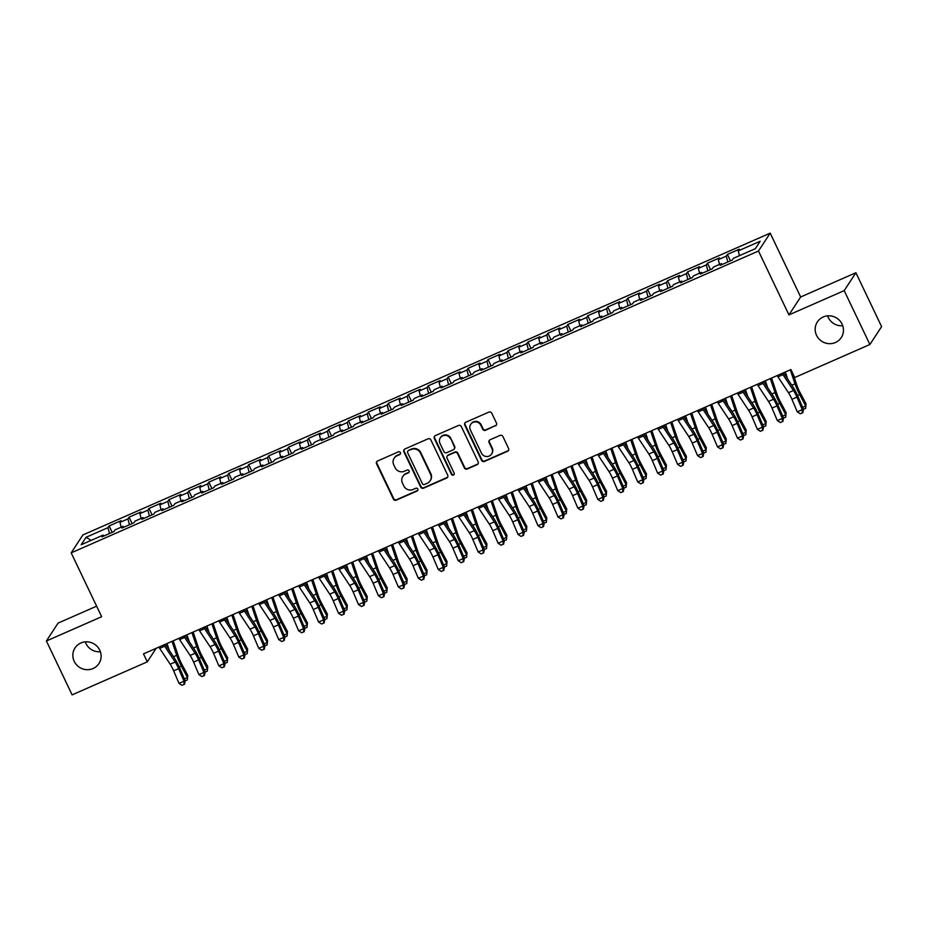 <?xml version="1.0" encoding="UTF-8"?>
<svg xmlns="http://www.w3.org/2000/svg" width="928" height="928" viewBox="0 0 928 928"><rect width="100%" height="100%" fill="white"/><g stroke="black" fill="none" stroke-linecap="round" stroke-linejoin="round"><path stroke-width="1.39" d="M400.409 452.62A1.531 1.485 -146.8 0 0 398.39 451.843L377.592 460.984A2.192 2.111 -146.8 0 0 376.559 463.803L393.379 499.067A2.192 2.111 -146.8 0 0 396.279 500.169L417.078 491.028A1.531 1.485 -146.8 0 0 417.797 489.056A1.531 1.485 -146.8 0 0 415.767 488.29L413.076 489.474A7.018 6.774 -146.8 0 1 403.819 485.947L402.416 483.012A7.018 6.774 -146.8 0 1 405.698 473.988L408.39 472.816A1.531 1.485 -146.8 0 0 409.097 470.832A1.531 1.485 -146.8 0 0 407.079 470.067L404.388 471.25A7.018 6.774 -146.8 0 1 395.131 467.735L393.727 464.789A7.018 6.774 -146.8 0 1 397.01 455.776L399.701 454.592A1.531 1.485 -146.8 0 0 400.409 452.62M816.559 335.356A14.291 13.804 -146.8 0 0 841.278 337.572A14.291 13.804 -146.8 0 0 830.154 315.856A14.291 13.804 -146.8 0 0 816.559 335.356M827.614 315.856A14.291 13.804 -146.8 0 0 842.74 325.751M74.205 661.351A14.291 13.804 -146.8 0 0 98.936 663.566A14.291 13.804 -146.8 0 0 87.812 641.863A14.291 13.804 -146.8 0 0 74.205 661.351M85.26 641.863A14.291 13.804 -146.8 0 0 100.386 651.746M495.471 425.917A2.192 2.111 -146.8 0 0 496.492 423.098L491.77 413.204A2.192 2.111 -146.8 0 0 488.882 412.102L465.786 422.252A2.192 2.111 -146.8 0 0 464.754 425.07L481.574 460.334A2.192 2.111 -146.8 0 0 484.474 461.436L507.57 451.286A2.192 2.111 -146.8 0 0 508.59 448.468L502.895 436.52A2.192 2.111 -146.8 0 0 500.006 435.418L490.112 439.756A2.192 2.111 -146.8 0 0 489.091 442.575L491.921 448.502A5.858 5.661 -146.8 0 1 486.342 456.506A5.858 5.661 -146.8 0 1 481.446 453.108L470.368 429.896A5.858 5.661 -146.8 0 1 475.948 421.892A5.858 5.661 -146.8 0 1 480.843 425.291L482.688 429.165A2.192 2.111 -146.8 0 0 485.588 430.256L495.784 425.43A2.192 2.111 -146.8 0 0 496.515 424.908M844.19 290.626L855.894 272.739L800.655 296.995L788.951 314.894L844.19 290.626L869.896 344.508L794.704 377.534L790.9 369.553L143.492 653.869L147.297 661.85L156.159 648.301M788.951 314.894L758.489 251.024L71.189 552.856L82.894 534.957L770.194 233.137L758.489 251.024M96.616 606.181L58.104 623.094L46.4 640.981L101.651 616.714L71.189 552.856M46.4 640.981L72.106 694.863L147.297 661.85M430.894 439.942A2.192 2.111 -146.8 0 0 427.994 438.84L404.898 448.99A2.192 2.111 -146.8 0 0 403.877 451.808L420.697 487.072A2.192 2.111 -146.8 0 0 423.586 488.174L446.681 478.024A2.192 2.111 -146.8 0 0 447.714 475.206L430.894 439.942M435.336 435.626L458.444 425.476A2.192 2.111 -146.8 0 1 461.332 426.578L478.152 461.842A2.192 2.111 -146.8 0 1 477.131 464.661L467.248 469A2.192 2.111 -146.8 0 1 464.348 467.898L457.527 453.595A2.192 2.111 -146.8 0 0 454.639 452.504L448.085 455.381A2.192 2.111 -146.8 0 0 447.052 458.2L454.152 473.083A1.531 1.485 -146.8 0 1 452.702 475.182A1.531 1.485 -146.8 0 1 451.414 474.289L434.316 438.445A2.192 2.111 -146.8 0 1 435.336 435.626M112.172 532.359L109.121 525.944L107.996 527.661L86.049 537.289L81.188 544.736L103.124 535.108L101.999 536.825L113.97 531.57L115.084 529.853L123.064 526.35L121.939 528.067L133.91 522.812L135.036 521.095L143.016 517.592L141.891 519.309L153.851 514.054L154.976 512.337L162.957 508.834L161.832 510.551L173.803 505.296L174.928 503.579L182.897 500.076L181.784 501.793L193.743 496.538L194.868 494.821L202.849 491.306L201.724 493.023L213.695 487.768L214.809 486.052L222.79 482.548L221.664 484.265L233.636 479.01L234.761 477.294L242.742 473.79L241.616 475.507L253.576 470.252L254.701 468.536L262.682 465.032L261.557 466.749L273.528 461.494L274.653 459.778L282.622 456.274L281.497 457.991L293.468 452.736L294.594 451.02L302.574 447.516L301.449 449.233L313.42 443.978L314.534 442.262L322.515 438.758L321.39 440.475L333.361 435.22L334.486 433.504L342.455 430L341.342 431.717L353.301 426.462L354.426 424.746L362.407 421.242L361.282 422.959L373.253 417.704L374.367 415.988L382.348 412.484L381.222 414.201L393.194 408.946L394.319 407.23L402.3 403.726L401.174 405.443L413.134 400.188L414.259 398.472L422.24 394.968L421.115 396.685L433.086 391.43L434.211 389.714L442.18 386.21L441.067 387.927L453.026 382.672L454.152 380.956L462.132 377.452L461.007 379.169L472.978 373.903L474.092 372.186L482.073 368.683L480.948 370.4L492.919 365.145L494.044 363.428L502.025 359.925L500.9 361.642L512.859 356.387L513.984 354.67L521.965 351.167L520.84 352.884L532.811 347.629L533.936 345.912L541.906 342.409L540.78 344.126L552.752 338.871L553.877 337.154L561.858 333.651L560.732 335.368L572.704 330.113L573.817 328.396L581.798 324.893L580.673 326.61L592.644 321.355L593.769 319.638L601.738 316.135L600.625 317.852L612.584 312.597L613.71 310.88L621.69 307.377L620.565 309.094L632.536 303.839L633.65 302.122L641.631 298.619L640.506 300.336L652.477 295.081L653.602 293.364L661.583 289.861L660.458 291.578L672.417 286.323L673.542 284.606L681.523 281.103L680.398 282.82L692.369 277.565L693.494 275.848L701.464 272.345L700.35 274.062L712.31 268.807L713.435 267.09L721.416 263.587L720.29 265.304L732.262 260.037L733.375 258.332L755.322 248.692L760.194 241.245L738.247 250.885L739.477 255.652M109.121 525.944L121.081 520.689L119.956 522.406L127.936 518.903L129.444 524.772M132.124 523.601L129.062 517.186L127.936 518.903M129.062 517.186L141.033 511.931L139.908 513.648L147.888 510.145L149.385 516.014M152.064 514.831L149.002 508.428L147.888 510.145M149.002 508.428L160.973 503.173L159.848 504.89L167.829 501.387L169.337 507.256M172.005 506.073L168.954 499.67L167.829 501.387M168.954 499.67L180.914 494.415L179.8 496.132L187.769 492.629L189.277 498.498M191.957 497.315L188.894 490.912L187.769 492.629M188.894 490.912L200.866 485.657L199.74 487.374L207.721 483.871L209.218 489.74M211.897 488.557L208.835 482.154L207.721 483.871M208.835 482.154L220.806 476.888L219.681 478.604L227.662 475.101L229.17 480.982M231.849 479.799L228.787 473.384L227.662 475.101M228.787 473.384L240.746 468.13L239.633 469.846L247.602 466.343L249.11 472.213M251.79 471.041L248.727 464.626L247.602 466.343M248.727 464.626L260.698 459.372L259.573 461.088L267.554 457.585L269.062 463.455M271.73 462.283L268.679 455.868L267.554 457.585M268.679 455.868L280.639 450.614L279.514 452.33L287.494 448.827L289.002 454.697M291.682 453.525L288.62 447.11L287.494 448.827M288.62 447.11L300.591 441.856L299.466 443.572L307.446 440.069L308.943 445.939M311.622 444.767L308.56 438.352L307.446 440.069M308.56 438.352L320.531 433.098L319.406 434.814L327.387 431.311L328.895 437.181M331.563 436.009L328.512 429.594L327.387 431.311M328.512 429.594L340.472 424.34L339.358 426.056L347.327 422.553L348.835 428.423M351.515 427.251L348.452 420.836L347.327 422.553M348.452 420.836L360.424 415.582L359.298 417.298L367.279 413.795L368.776 419.665M371.455 418.493L368.404 412.078L367.279 413.795M368.404 412.078L380.364 406.824L379.239 408.54L387.22 405.037L388.728 410.907M391.407 409.735L388.345 403.32L387.22 405.037M388.345 403.32L400.316 398.066L399.191 399.782L407.172 396.279L408.668 402.149M411.348 400.977L408.285 394.562L407.172 396.279M408.285 394.562L420.256 389.308L419.131 391.024L427.112 387.521L428.62 393.391M431.288 392.208L428.237 385.804L427.112 387.521M428.237 385.804L440.197 380.55L439.083 382.266L447.052 378.763L448.56 384.633M451.24 383.45L448.178 377.046L447.052 378.763M448.178 377.046L460.149 371.792L459.024 373.508L467.004 370.005L468.501 375.875M471.18 374.692L468.118 368.288L467.004 370.005M468.118 368.288L480.089 363.034L478.964 364.75L486.945 361.236L488.453 367.117M491.121 365.934L488.07 359.519L486.945 361.236M488.07 359.519L500.03 354.264L498.916 355.981L506.885 352.478L508.393 358.347M511.073 357.176L508.01 350.761L506.885 352.478M508.01 350.761L519.982 345.506L518.856 347.223L526.837 343.72L528.345 349.589M531.013 348.418L527.962 342.003L526.837 343.72M527.962 342.003L539.922 336.748L538.797 338.465L546.778 334.962L548.286 340.831M550.965 339.66L547.903 333.245L546.778 334.962M547.903 333.245L559.874 327.99L558.749 329.707L566.73 326.204L568.226 332.073M570.906 330.902L567.843 324.487L566.73 326.204M567.843 324.487L579.814 319.232L578.689 320.949L586.67 317.446L588.178 323.315M590.846 322.144L587.795 315.729L586.67 317.446M587.795 315.729L599.755 310.474L598.641 312.191L606.61 308.688L608.118 314.557M610.798 313.386L607.736 306.971L606.61 308.688M607.736 306.971L619.707 301.716L618.582 303.433L626.562 299.93L628.059 305.799M630.738 304.628L627.688 298.213L626.562 299.93M627.688 298.213L639.647 292.958L638.522 294.675L646.503 291.172L648.011 297.041M650.69 295.87L647.628 289.455L646.503 291.172M647.628 289.455L659.599 284.2L658.474 285.917L666.455 282.414L667.951 288.283M670.631 287.112L667.568 280.697L666.455 282.414M667.568 280.697L679.54 275.442L678.414 277.159L686.395 273.656L687.903 279.525M690.571 278.342L687.52 271.939L686.395 273.656M687.52 271.939L699.48 266.684L698.366 268.401L706.336 264.898L707.844 270.767M710.523 269.584L707.461 263.181L706.336 264.898M707.461 263.181L719.432 257.926L718.307 259.643L726.288 256.14L727.784 262.009M730.464 260.826L727.401 254.423L726.288 256.14M727.401 254.423L739.372 249.168L738.247 250.885M721.416 263.587L722.158 264.48M701.464 272.345L702.218 273.238M718.307 259.643L719.525 264.41M681.523 281.103L682.277 281.996M698.366 268.401L699.584 273.168M661.583 289.861L662.325 290.754M678.414 277.159L679.644 281.926M641.631 298.619L642.385 299.512M658.474 285.917L659.692 290.684M621.69 307.377L622.433 308.27M638.522 294.675L639.752 299.442M601.738 316.135L602.492 317.028M618.582 303.433L619.8 308.2M581.798 324.893L582.552 325.786M598.641 312.191L599.859 316.958M561.858 333.651L562.6 334.544M578.689 320.949L579.919 325.716M541.906 342.409L542.66 343.302M558.749 329.707L559.967 334.474M521.965 351.167L522.719 352.06M538.797 338.465L540.026 343.244M502.025 359.925L502.767 360.818M518.856 347.223L520.086 352.002M482.073 368.683L482.827 369.588M498.916 355.981L500.134 360.76M462.132 377.452L462.875 378.346M478.964 364.75L480.194 369.518M442.18 386.21L442.934 387.104M459.024 373.508L460.242 378.276M422.24 394.968L422.994 395.862M439.083 382.266L440.301 387.034M402.3 403.726L403.042 404.62M419.131 391.024L420.361 395.792M382.348 412.484L383.102 413.378M399.191 399.782L400.409 404.55M362.407 421.242L363.15 422.136M379.239 408.54L380.468 413.308M342.455 430L343.209 430.894M359.298 417.298L360.516 422.066M322.515 438.758L323.269 439.652M339.358 426.056L340.576 430.824M302.574 447.516L303.317 448.41M319.406 434.814L320.636 439.582M282.622 456.274L283.376 457.168M299.466 443.572L300.684 448.34M262.682 465.032L263.436 465.926M279.514 452.33L280.743 457.11M242.742 473.79L243.484 474.684M259.573 461.088L260.803 465.868M222.79 482.548L223.544 483.453M239.633 469.846L240.851 474.626M202.849 491.306L203.592 492.211M219.681 478.604L220.91 483.384M182.897 500.076L183.651 500.969M199.74 487.374L200.958 492.142M162.957 508.834L163.711 509.727M179.8 496.132L181.018 500.9M143.016 517.592L143.759 518.485M159.848 504.89L161.078 509.658M123.064 526.35L123.818 527.243M139.908 513.648L141.126 518.416M103.124 535.108L103.866 536.001M119.956 522.406L121.185 527.174M869.896 344.508L881.6 326.621L855.894 272.739M800.655 296.995L770.194 233.137M86.049 537.289L91.118 540.374M107.996 527.661L109.492 533.53M400.455 453.804A1.531 1.485 -146.8 0 1 400.014 454.105L397.323 455.288A7.018 6.774 -146.8 0 0 394.446 457.724L394.122 458.2M402.822 476.424L403.135 475.936A7.018 6.774 -146.8 0 1 406.012 473.512L408.703 472.329A1.531 1.485 -146.8 0 0 409.144 472.016M376.861 461.518A2.192 2.111 -146.8 0 0 376.884 463.316L393.704 498.58A2.192 2.111 -146.8 0 0 396.592 499.682L417.391 490.541A1.531 1.485 -146.8 0 0 417.844 490.239M404.179 449.523A2.192 2.111 -146.8 0 0 404.19 451.321L421.01 486.585A2.192 2.111 -146.8 0 0 423.899 487.687L447.006 477.537A2.192 2.111 -146.8 0 0 447.725 477.015M408.355 450.788A1.531 1.485 -146.8 0 0 407.647 452.76L422.402 483.708A1.531 1.485 -146.8 0 0 424.432 484.486L427.274 483.233A7.018 6.774 -146.8 0 0 430.546 474.22L420.454 453.061A7.018 6.774 -146.8 0 0 411.197 449.535L408.68 450.3A1.531 1.485 -146.8 0 0 408.042 450.834L407.728 451.321M430.151 480.808L430.464 480.321A7.018 6.774 -146.8 0 0 430.859 473.732L430.546 474.22M408.68 450.3L411.51 449.059A7.018 6.774 -146.8 0 1 420.767 452.574L430.859 473.732M447.18 456.135L447.493 455.66A2.192 2.111 -146.8 0 1 448.398 454.894L454.952 452.017A2.192 2.111 -146.8 0 1 457.84 453.119L464.661 467.41A2.192 2.111 -146.8 0 0 467.561 468.512L477.444 464.174A2.192 2.111 -146.8 0 0 478.175 463.64M434.617 436.148A2.192 2.111 -146.8 0 0 434.629 437.958L451.727 473.802A1.531 1.485 -146.8 0 0 454.21 474.266M450.451 438.758A5.858 5.661 -146.8 0 0 440.313 437.854A5.858 5.661 -146.8 0 0 439.976 443.364L443.874 451.542A2.192 2.111 -146.8 0 0 446.774 452.632L453.328 449.755A2.192 2.111 -146.8 0 0 454.349 446.936L450.764 438.271A5.858 5.661 -146.8 0 0 440.626 437.366L440.313 437.854M454.233 449.001L454.546 448.514A2.192 2.111 -146.8 0 0 454.674 446.449L454.349 446.936M450.764 438.271L454.674 446.449M470.705 424.386L471.018 423.899A5.858 5.661 -146.8 0 1 481.168 424.804L483.012 428.678A2.192 2.111 -146.8 0 0 485.901 429.78L495.784 425.43M491.585 454.012L491.91 453.537A5.858 5.661 -146.8 0 0 492.234 448.027L491.921 448.502M489.392 440.29A2.192 2.111 -146.8 0 0 489.404 442.099L492.234 448.027M465.056 422.785A2.192 2.111 -146.8 0 0 465.079 424.583L481.899 459.847A2.192 2.111 -146.8 0 0 484.787 460.949L507.883 450.799A2.192 2.111 -146.8 0 0 508.614 450.277M173.2 640.819L178.594 656.78A11.159 2.448 66.3 0 0 181.702 663.972L187.769 675.375L187.34 679.957L185.124 680.746M184.324 678.89L187.456 677.51L181.378 666.107A16.739 3.666 -113.7 0 1 176.714 655.33L171.993 641.341M169.348 650.47L167.005 643.533M187.34 679.957L187.769 675.375M163.885 644.902A7.818 1.717 66.3 0 0 164.674 646.19L175.16 662.035A11.159 2.448 -113.7 0 1 178.64 668.647L183.976 681.187L185.206 680.943L179.87 668.415A16.739 3.666 66.3 0 0 174.65 658.486L165.265 644.299M158.908 647.094A7.818 1.717 66.3 0 0 159.686 648.37L170.172 664.216A11.159 2.448 -113.7 0 1 173.652 670.84L178.988 683.368L183.976 681.187L183.988 684.435L181.992 685.316L183.988 684.435M184.475 684.342L185.206 680.943M178.988 683.368L181.992 685.316M193.14 632.061L198.534 648.022A11.159 2.448 66.3 0 0 201.643 655.214L207.721 666.617L207.292 671.199L205.065 671.988M204.276 670.12L207.396 668.752L201.318 657.349A16.739 3.666 -113.7 0 1 196.655 646.572L191.934 632.583M189.289 641.712L186.946 634.775M207.292 671.199L207.721 666.617M213.092 623.303L218.486 639.264A11.159 2.448 66.3 0 0 221.583 646.456L227.662 657.859L227.232 662.441L225.005 663.23M224.216 661.362L227.337 659.994L221.258 648.591A16.739 3.666 -113.7 0 1 216.607 637.814L211.886 623.825M209.241 632.954L206.898 626.017M227.232 662.441L227.662 657.859M183.837 636.144A7.818 1.717 66.3 0 0 184.614 637.42L195.1 653.277A11.159 2.448 -113.7 0 1 198.58 659.889L203.928 672.429L205.146 672.185L199.81 659.657A16.739 3.666 66.3 0 0 194.59 649.728L185.206 635.541M178.849 638.336A7.818 1.717 66.3 0 0 179.626 639.612L190.112 655.458A11.159 2.448 -113.7 0 1 193.592 662.082L198.94 674.61L203.928 672.429L203.928 675.677L201.933 676.547L203.928 675.677M204.427 675.584L205.146 672.185M198.94 674.61L201.933 676.547M203.777 627.386A7.818 1.717 66.3 0 0 204.566 628.662L215.052 644.519A11.159 2.448 -113.7 0 1 218.521 651.131L223.868 663.671L225.098 663.427L219.75 650.899A16.739 3.666 66.3 0 0 214.542 640.97L205.158 626.783M198.789 629.578A7.818 1.717 66.3 0 0 199.578 630.854L210.064 646.7A11.159 2.448 -113.7 0 1 213.544 653.324L218.88 665.852L223.868 663.671L223.88 666.919L221.885 667.789L223.88 666.919M224.367 666.826L225.098 663.427M218.88 665.852L221.885 667.789M233.032 614.545L238.426 630.506A11.159 2.448 66.3 0 0 241.535 637.687L247.614 649.101L247.184 653.683L244.957 654.46M244.157 652.604L247.289 651.236L241.21 639.833A16.739 3.666 -113.7 0 1 236.547 629.056L231.826 615.067M229.181 624.196L226.838 617.259M247.184 653.683L247.614 649.101M252.973 605.787L258.367 621.748A11.159 2.448 66.3 0 0 261.476 628.929L267.554 640.343L267.125 644.925L264.898 645.702M264.109 643.846L267.229 642.478L261.151 631.075A16.739 3.666 -113.7 0 1 256.488 620.298L251.766 606.309M249.122 615.438L246.778 608.501M267.125 644.925L267.554 640.343M223.729 618.628A7.818 1.717 66.3 0 0 224.506 619.904L234.993 635.75A11.159 2.448 -113.7 0 1 238.473 642.373L243.809 654.901L245.038 654.669L239.702 642.141A16.739 3.666 66.3 0 0 234.482 632.212L225.098 618.025M218.741 620.82A7.818 1.717 66.3 0 0 219.518 622.096L230.005 637.942A11.159 2.448 -113.7 0 1 233.485 644.566L238.821 657.094L243.809 654.901L243.82 658.161L241.825 659.031L243.82 658.161M244.308 658.068L245.038 654.669M238.821 657.094L241.825 659.031M243.67 609.87A7.818 1.717 66.3 0 0 244.447 611.146L254.933 626.992A11.159 2.448 -113.7 0 1 258.413 633.615L263.761 646.143L264.99 645.911L259.643 633.383A16.739 3.666 66.3 0 0 254.434 623.454L245.038 609.267M238.682 612.062A7.818 1.717 66.3 0 0 239.47 613.338L249.957 629.184A11.159 2.448 -113.7 0 1 253.425 635.808L258.773 648.336L263.761 646.143L263.761 649.403L261.777 650.273L263.761 649.403M264.26 649.31L264.99 645.911M258.773 648.336L261.777 650.273M272.925 597.017L278.319 612.99A11.159 2.448 66.3 0 0 281.428 620.171L287.494 631.585L287.065 636.167L284.85 636.944M284.049 635.088L287.17 633.72L281.103 622.305A16.739 3.666 -113.7 0 1 276.44 611.54L271.718 597.551M269.074 606.668L266.73 599.743M287.065 636.167L287.494 631.585M263.61 601.112A7.818 1.717 66.3 0 0 264.399 602.388L274.885 618.234A11.159 2.448 -113.7 0 1 278.365 624.857L283.701 637.385L284.931 637.153L279.583 624.614A16.739 3.666 66.3 0 0 274.375 614.684L264.99 600.509M258.622 603.304A7.818 1.717 66.3 0 0 259.411 604.58L269.897 620.426A11.159 2.448 -113.7 0 1 273.377 627.05L278.713 639.578L283.701 637.385L283.713 640.645L281.718 641.515L283.713 640.645M284.2 640.54L284.931 637.153M278.713 639.578L281.718 641.515M292.865 588.259L298.259 604.232A11.159 2.448 66.3 0 0 301.368 611.413L307.446 622.827L307.017 627.409L304.79 628.186M304.001 626.33L307.122 624.962L301.043 613.547A16.739 3.666 -113.7 0 1 296.38 602.771L291.659 588.793M289.014 597.91L286.671 590.985M307.017 627.409L307.446 622.827M283.562 592.354A7.818 1.717 66.3 0 0 284.339 593.63L294.826 609.476A11.159 2.448 -113.7 0 1 298.306 616.099L303.642 628.627L304.871 628.395L299.535 615.856A16.739 3.666 66.3 0 0 294.315 605.926L284.931 591.751M278.574 594.546A7.818 1.717 66.3 0 0 279.351 595.822L289.838 611.668A11.159 2.448 -113.7 0 1 293.318 618.292L298.665 630.82L303.642 628.627L303.653 631.887L301.658 632.757L303.653 631.887M304.152 631.782L304.871 628.395M298.665 630.82L301.658 632.757M312.817 579.501L318.2 595.474A11.159 2.448 66.3 0 0 321.308 602.655L327.387 614.069L326.958 618.64L324.73 619.428M323.942 617.572L327.062 616.204L320.984 604.789A16.739 3.666 -113.7 0 1 316.332 594.013L311.599 580.035M308.954 589.152L306.623 582.227M326.958 618.64L327.387 614.069M332.758 570.743L338.152 586.716A11.159 2.448 66.3 0 0 341.26 593.897L347.339 605.311L346.91 609.882L344.682 610.67M343.882 608.814L347.014 607.446L340.936 596.031A16.739 3.666 -113.7 0 1 336.272 585.255L331.551 571.277M328.906 580.394L326.563 573.469M346.91 609.882L347.339 605.311M352.698 561.985L358.092 577.958A11.159 2.448 66.3 0 0 361.201 585.139L367.279 596.553L366.85 601.124L364.623 601.912M363.834 600.056L366.954 598.688L360.876 587.273A16.739 3.666 -113.7 0 1 356.213 576.497L351.492 562.519M348.847 571.636L346.504 564.711M366.85 601.124L367.279 596.553M372.65 553.227L378.044 569.2A11.159 2.448 66.3 0 0 381.141 576.381L387.22 587.784L386.79 592.366L384.563 593.154M383.774 591.298L386.895 589.93L380.828 578.515A16.739 3.666 -113.7 0 1 376.165 567.739L371.444 553.761M368.799 562.878L366.456 555.953M386.79 592.366L387.22 587.784M392.59 544.469L397.984 560.442A11.159 2.448 66.3 0 0 401.093 567.623L407.172 579.026L406.742 583.608L404.515 584.396M403.726 582.54L406.847 581.16L400.768 569.757A16.739 3.666 -113.7 0 1 396.105 558.981L391.384 545.003M388.739 554.12L386.396 547.184M406.742 583.608L407.172 579.026M412.531 535.711L417.925 551.684A11.159 2.448 66.3 0 0 421.034 558.865L427.112 570.268L426.683 574.85L424.456 575.638M423.667 573.782L426.787 572.402L420.709 560.999A16.739 3.666 -113.7 0 1 416.046 550.223L411.324 536.245M408.68 545.362L406.348 538.426M426.683 574.85L427.112 570.268M432.483 526.953L437.877 542.915A11.159 2.448 66.3 0 0 440.986 550.107L447.052 561.51L446.623 566.092L444.408 566.88M443.607 565.024L446.739 563.644L440.661 552.241A16.739 3.666 -113.7 0 1 435.998 541.465L431.276 527.487M428.632 536.604L426.288 529.668M446.623 566.092L447.052 561.51M452.423 518.195L457.817 534.157A11.159 2.448 66.3 0 0 460.926 541.349L467.004 552.752L466.575 557.334L464.348 558.122M463.559 556.255L466.68 554.886L460.601 543.483A16.739 3.666 -113.7 0 1 455.938 532.707L451.217 518.717M448.572 527.846L446.229 520.91M466.575 557.334L467.004 552.752M472.375 509.437L477.758 525.399A11.159 2.448 66.3 0 0 480.866 532.591L486.945 543.994L486.516 548.576L484.288 549.364M483.5 547.497L486.62 546.128L480.542 534.725A16.739 3.666 -113.7 0 1 475.89 523.949L471.169 509.959M468.524 519.088L466.181 512.152M486.516 548.576L486.945 543.994M492.316 500.679L497.71 516.641A11.159 2.448 66.3 0 0 500.818 523.833L506.897 535.236L506.468 539.818L504.24 540.595M503.44 538.739L506.572 537.37L500.494 525.967A16.739 3.666 -113.7 0 1 495.83 515.191L491.109 501.201M488.464 510.33L486.121 503.394M506.468 539.818L506.897 535.236M512.256 491.921L517.65 507.883A11.159 2.448 66.3 0 0 520.759 515.063L526.837 526.478L526.408 531.06L524.181 531.837M523.392 529.981L526.512 528.612L520.434 517.209A16.739 3.666 -113.7 0 1 515.771 506.433L511.05 492.443M508.405 501.572L506.062 494.636M526.408 531.06L526.837 526.478M532.208 483.152L537.602 499.125A11.159 2.448 66.3 0 0 540.711 506.305L546.778 517.72L546.348 522.302L544.133 523.079M543.332 521.223L546.453 519.854L540.386 508.44A16.739 3.666 -113.7 0 1 535.723 497.675L531.002 483.685M528.357 492.803L526.014 485.878M546.348 522.302L546.778 517.72M552.148 474.394L557.542 490.367A11.159 2.448 66.3 0 0 560.651 497.547L566.73 508.962L566.3 513.544L564.073 514.321M563.284 512.465L566.405 511.096L560.326 499.682A16.739 3.666 -113.7 0 1 555.663 488.917L550.942 474.927M548.297 484.045L545.954 477.12M566.3 513.544L566.73 508.962M572.1 465.636L577.483 481.609A11.159 2.448 66.3 0 0 580.592 488.789L586.67 500.204L586.241 504.774L584.014 505.563M583.225 503.707L586.345 502.338L580.267 490.924A16.739 3.666 -113.7 0 1 575.615 480.147L570.882 466.169M568.238 475.287L565.906 468.362M586.241 504.774L586.67 500.204M592.041 456.878L597.435 472.851A11.159 2.448 66.3 0 0 600.544 480.031L606.622 491.446L606.193 496.016L603.966 496.805M603.165 494.949L606.297 493.58L600.219 482.166A16.739 3.666 -113.7 0 1 595.556 471.389L590.834 457.411M588.19 466.529L585.846 459.604M606.193 496.016L606.622 491.446M611.981 448.12L617.375 464.093A11.159 2.448 66.3 0 0 620.484 471.273L626.562 482.688L626.133 487.258L623.906 488.047M623.117 486.191L626.238 484.822L620.159 473.408A16.739 3.666 -113.7 0 1 615.496 462.631L610.775 448.653M608.13 457.771L605.787 450.846M626.133 487.258L626.562 482.688M631.933 439.362L637.327 455.335A11.159 2.448 66.3 0 0 640.424 462.515L646.503 473.918L646.074 478.5L643.846 479.289M643.058 477.433L646.178 476.064L640.111 464.65A16.739 3.666 -113.7 0 1 635.448 453.873L630.727 439.895M628.082 449.013L625.739 442.088M646.074 478.5L646.503 473.918M651.874 430.604L657.268 446.577A11.159 2.448 66.3 0 0 660.376 453.757L666.455 465.16L666.026 469.742L663.798 470.531M663.01 468.675L666.13 467.294L660.052 455.892A16.739 3.666 -113.7 0 1 655.388 445.115L650.667 431.137M648.022 440.255L645.679 433.318M666.026 469.742L666.455 465.16M671.814 421.846L677.208 437.819A11.159 2.448 66.3 0 0 680.317 444.999L686.395 456.402L685.966 460.984L683.739 461.773M682.95 459.917L686.07 458.536L679.992 447.134A16.739 3.666 -113.7 0 1 675.329 436.357L670.608 422.379M667.963 431.497L665.631 424.56M685.966 460.984L686.395 456.402M691.766 413.088L697.16 429.061A11.159 2.448 66.3 0 0 700.269 436.241L706.336 447.644L705.906 452.226L703.691 453.015M702.89 451.159L706.022 449.778L699.944 438.376A16.739 3.666 -113.7 0 1 695.281 427.599L690.56 413.621M687.915 422.739L685.572 415.802M705.906 452.226L706.336 447.644M711.706 404.33L717.1 420.291A11.159 2.448 66.3 0 0 720.209 427.483L726.288 438.886L725.858 443.468L723.631 444.257M722.842 442.401L725.963 441.02L719.884 429.618A16.739 3.666 -113.7 0 1 715.221 418.841L710.5 404.852M707.855 413.981L705.512 407.044M725.858 443.468L726.288 438.886M303.502 583.596A7.818 1.717 66.3 0 0 304.291 584.872L314.778 600.718A11.159 2.448 -113.7 0 1 318.246 607.341L323.594 619.869L324.823 619.637L319.476 607.098A16.739 3.666 66.3 0 0 314.267 597.168L304.883 582.993M298.514 585.777A7.818 1.717 66.3 0 0 299.303 587.064L309.79 602.91A11.159 2.448 -113.7 0 1 313.258 609.534L318.606 622.062L323.594 619.869L323.605 623.129L321.61 623.999L323.605 623.129M324.092 623.024L324.823 619.637M318.606 622.062L321.61 623.999M323.443 574.838A7.818 1.717 66.3 0 0 324.232 576.114L334.718 591.96A11.159 2.448 -113.7 0 1 338.198 598.583L343.534 611.111L344.764 610.879L339.428 598.34A16.739 3.666 66.3 0 0 334.208 588.41L324.823 574.235M318.466 577.019A7.818 1.717 66.3 0 0 319.244 578.306L329.73 594.152A11.159 2.448 -113.7 0 1 333.21 600.776L338.546 613.304L343.534 611.111L343.546 614.359L341.55 615.241L343.546 614.359M344.033 614.266L344.764 610.879M338.546 613.304L341.55 615.241M343.395 566.08A7.818 1.717 66.3 0 0 344.172 567.356L354.658 583.202A11.159 2.448 -113.7 0 1 358.138 589.825L363.486 602.353L364.716 602.11L359.368 589.582A16.739 3.666 66.3 0 0 354.148 579.652L344.764 565.465M338.407 568.261A7.818 1.717 66.3 0 0 339.184 569.548L349.682 585.394A11.159 2.448 -113.7 0 1 353.15 592.006L358.498 604.546L363.486 602.353L363.486 605.601L361.491 606.483L363.486 605.601M363.985 605.508L364.716 602.11M358.498 604.546L361.491 606.483M363.335 557.31A7.818 1.717 66.3 0 0 364.124 558.598L374.61 574.444A11.159 2.448 -113.7 0 1 378.079 581.067L383.426 593.595L384.656 593.352L379.308 580.824A16.739 3.666 66.3 0 0 374.1 570.894L364.716 556.707M358.347 559.503A7.818 1.717 66.3 0 0 359.136 560.79L369.622 576.636A11.159 2.448 -113.7 0 1 373.102 583.248L378.438 595.788L383.426 593.595L383.438 596.843L381.443 597.725L383.438 596.843M383.925 596.75L384.656 593.352M378.438 595.788L381.443 597.725M383.287 548.552A7.818 1.717 66.3 0 0 384.064 549.84L394.551 565.686A11.159 2.448 -113.7 0 1 398.031 572.309L403.367 584.837L404.596 584.594L399.26 572.066A16.739 3.666 66.3 0 0 394.04 562.136L384.656 547.949M378.299 550.745A7.818 1.717 66.3 0 0 379.076 552.021L389.563 567.878A11.159 2.448 -113.7 0 1 393.043 574.49L398.39 587.03L403.367 584.837L403.378 588.085L401.383 588.967L403.378 588.085M403.877 587.992L404.596 584.594M398.39 587.03L401.383 588.967M403.228 539.794A7.818 1.717 66.3 0 0 404.005 541.082L414.503 556.928A11.159 2.448 -113.7 0 1 417.971 563.54L423.319 576.079L424.548 575.836L419.201 563.308A16.739 3.666 66.3 0 0 413.992 553.378L404.608 539.191M398.24 541.987A7.818 1.717 66.3 0 0 399.028 543.263L409.515 559.12A11.159 2.448 -113.7 0 1 412.983 565.732L418.331 578.272L423.319 576.079L423.33 579.327L421.335 580.209L423.33 579.327M423.818 579.234L424.548 575.836M418.331 578.272L421.335 580.209M423.168 531.036A7.818 1.717 66.3 0 0 423.957 532.324L434.443 548.17A11.159 2.448 -113.7 0 1 437.923 554.782L443.259 567.321L444.489 567.078L439.153 554.55A16.739 3.666 66.3 0 0 433.933 544.62L424.548 530.433M418.192 533.229A7.818 1.717 66.3 0 0 418.969 534.505L429.455 550.35A11.159 2.448 -113.7 0 1 432.935 556.974L438.271 569.502L443.259 567.321L443.271 570.569L441.276 571.451L443.271 570.569M443.758 570.476L444.489 567.078M438.271 569.502L441.276 571.451M443.12 522.278A7.818 1.717 66.3 0 0 443.897 523.554L454.384 539.412A11.159 2.448 -113.7 0 1 457.864 546.024L463.211 558.563L464.429 558.32L459.093 545.792A16.739 3.666 66.3 0 0 453.873 535.862L444.489 521.675M438.132 524.471A7.818 1.717 66.3 0 0 438.909 525.747L449.396 541.592A11.159 2.448 -113.7 0 1 452.876 548.216L458.223 560.744L463.211 558.563L463.211 561.811L461.216 562.681L463.211 561.811M463.71 561.718L464.429 558.32M458.223 560.744L461.216 562.681M463.06 513.52A7.818 1.717 66.3 0 0 463.849 514.796L474.336 530.654A11.159 2.448 -113.7 0 1 477.804 537.266L483.152 549.805L484.381 549.562L479.034 537.034A16.739 3.666 66.3 0 0 473.825 527.104L464.441 512.917M458.072 515.713A7.818 1.717 66.3 0 0 458.861 516.989L469.348 532.834A11.159 2.448 -113.7 0 1 472.828 539.458L478.164 551.986L483.152 549.805L483.163 553.053L481.168 553.923L483.163 553.053M483.65 552.96L484.381 549.562M478.164 551.986L481.168 553.923M483.012 504.762A7.818 1.717 66.3 0 0 483.79 506.038L494.276 521.884A11.159 2.448 -113.7 0 1 497.756 528.508L503.092 541.036L504.322 540.804L498.986 528.276A16.739 3.666 66.3 0 0 493.766 518.346L484.381 504.159M478.024 506.955A7.818 1.717 66.3 0 0 478.802 508.231L489.288 524.076A11.159 2.448 -113.7 0 1 492.768 530.7L498.104 543.228L503.092 541.036L503.104 544.295L501.108 545.165L503.104 544.295M503.591 544.202L504.322 540.804M498.104 543.228L501.108 545.165M502.953 496.004A7.818 1.717 66.3 0 0 503.73 497.28L514.216 513.126A11.159 2.448 -113.7 0 1 517.696 519.75L523.044 532.278L524.274 532.046L518.926 519.518A16.739 3.666 66.3 0 0 513.718 509.588L504.322 495.401M497.965 498.197A7.818 1.717 66.3 0 0 498.754 499.473L509.24 515.318A11.159 2.448 -113.7 0 1 512.708 521.942L518.056 534.47L523.044 532.278L523.044 535.537L521.06 536.407L523.044 535.537M523.543 535.444L524.274 532.046M518.056 534.47L521.06 536.407M522.893 487.246A7.818 1.717 66.3 0 0 523.682 488.522L534.168 504.368A11.159 2.448 -113.7 0 1 537.648 510.992L542.984 523.52L544.214 523.288L538.866 510.748A16.739 3.666 66.3 0 0 533.658 500.818L524.274 486.643M517.905 489.439A7.818 1.717 66.3 0 0 518.694 490.715L529.18 506.56A11.159 2.448 -113.7 0 1 532.66 513.184L537.996 525.712L542.984 523.52L542.996 526.779L541.001 527.649L542.996 526.779M543.483 526.675L544.214 523.288M537.996 525.712L541.001 527.649M542.845 478.488A7.818 1.717 66.3 0 0 543.622 479.764L554.109 495.61A11.159 2.448 -113.7 0 1 557.589 502.234L562.925 514.762L564.154 514.53L558.818 501.99A16.739 3.666 66.3 0 0 553.598 492.06L544.214 477.885M537.857 480.681A7.818 1.717 66.3 0 0 538.634 481.957L549.121 497.802A11.159 2.448 -113.7 0 1 552.601 504.426L557.948 516.954L562.925 514.762L562.936 518.021L560.941 518.891L562.936 518.021M563.435 517.917L564.154 514.53M557.948 516.954L560.941 518.891M562.786 469.73A7.818 1.717 66.3 0 0 563.574 471.006L574.061 486.852A11.159 2.448 -113.7 0 1 577.529 493.476L582.877 506.004L584.106 505.772L578.759 493.232A16.739 3.666 66.3 0 0 573.55 483.302L564.166 469.127M557.798 471.911A7.818 1.717 66.3 0 0 558.586 473.199L569.073 489.044A11.159 2.448 -113.7 0 1 572.541 495.668L577.889 508.196L582.877 506.004L582.888 509.263L580.893 510.133L582.888 509.263M583.376 509.159L584.106 505.772M577.889 508.196L580.893 510.133M582.726 460.972A7.818 1.717 66.3 0 0 583.515 462.248L594.001 478.094A11.159 2.448 -113.7 0 1 597.481 484.718L602.817 497.246L604.047 497.014L598.711 484.474A16.739 3.666 66.3 0 0 593.491 474.544L584.106 460.369M577.75 463.153A7.818 1.717 66.3 0 0 578.527 464.441L589.013 480.286A11.159 2.448 -113.7 0 1 592.493 486.91L597.829 499.438L602.817 497.246L602.829 500.494L600.834 501.375L602.829 500.494M603.316 500.401L604.047 497.014M597.829 499.438L600.834 501.375M602.678 452.214A7.818 1.717 66.3 0 0 603.455 453.49L613.942 469.336A11.159 2.448 -113.7 0 1 617.422 475.96L622.769 488.488L623.999 488.244L618.651 475.716A16.739 3.666 66.3 0 0 613.431 465.786L604.047 451.611M597.69 454.395A7.818 1.717 66.3 0 0 598.467 455.683L608.965 471.528A11.159 2.448 -113.7 0 1 612.434 478.14L617.781 490.68L622.769 488.488L622.769 491.736L620.774 492.617L622.769 491.736M623.268 491.643L623.999 488.244M617.781 490.68L620.774 492.617M622.618 443.445A7.818 1.717 66.3 0 0 623.407 444.732L633.894 460.578A11.159 2.448 -113.7 0 1 637.362 467.202L642.71 479.73L643.939 479.486L638.592 466.958A16.739 3.666 66.3 0 0 633.383 457.028L623.999 442.842M617.63 445.637A7.818 1.717 66.3 0 0 618.419 446.925L628.906 462.77A11.159 2.448 -113.7 0 1 632.386 469.382L637.722 481.922L642.71 479.73L642.721 482.978L640.726 483.859L642.721 482.978M643.208 482.885L643.939 479.486M637.722 481.922L640.726 483.859M642.57 434.687A7.818 1.717 66.3 0 0 643.348 435.974L653.834 451.82A11.159 2.448 -113.7 0 1 657.314 458.444L662.65 470.972L663.88 470.728L658.544 458.2A16.739 3.666 66.3 0 0 653.324 448.27L643.939 434.084M637.582 436.879A7.818 1.717 66.3 0 0 638.36 438.155L648.846 454.012A11.159 2.448 -113.7 0 1 652.326 460.624L657.662 473.164L662.65 470.972L662.662 474.22L660.666 475.101L662.662 474.22M663.16 474.127L663.88 470.728M657.662 473.164L660.666 475.101M662.511 425.929A7.818 1.717 66.3 0 0 663.288 427.216L673.786 443.062A11.159 2.448 -113.7 0 1 677.254 449.674L682.602 462.214L683.832 461.97L678.484 449.442A16.739 3.666 66.3 0 0 673.276 439.512L663.891 425.326M657.523 428.121A7.818 1.717 66.3 0 0 658.312 429.397L668.798 445.254A11.159 2.448 -113.7 0 1 672.266 451.866L677.614 464.406L682.602 462.214L682.614 465.462L680.618 466.343L682.614 465.462M683.101 465.369L683.832 461.97M677.614 464.406L680.618 466.343M682.451 417.171A7.818 1.717 66.3 0 0 683.24 418.458L693.726 434.304A11.159 2.448 -113.7 0 1 697.206 440.916L702.542 453.456L703.772 453.212L698.436 440.684A16.739 3.666 66.3 0 0 693.216 430.754L683.832 416.568M677.475 419.363A7.818 1.717 66.3 0 0 678.252 420.639L688.738 436.496A11.159 2.448 -113.7 0 1 692.218 443.108L697.554 455.636L702.542 453.456L702.554 456.704L700.559 457.585L702.554 456.704M703.041 456.611L703.772 453.212M697.554 455.636L700.559 457.585M702.403 408.413A7.818 1.717 66.3 0 0 703.18 409.7L713.667 425.546A11.159 2.448 -113.7 0 1 717.147 432.158L722.483 444.698L723.712 444.454L718.376 431.926A16.739 3.666 66.3 0 0 713.156 421.996L703.772 407.81M697.415 410.605A7.818 1.717 66.3 0 0 698.192 411.881L708.679 427.727A11.159 2.448 -113.7 0 1 712.159 434.35L717.506 446.878L722.483 444.698L722.494 447.946L720.499 448.827L722.494 447.946M722.993 447.853L723.712 444.454M717.506 446.878L720.499 448.827M731.658 395.572L737.041 411.533A11.159 2.448 66.3 0 0 740.15 418.725L746.228 430.128L745.799 434.71L743.572 435.499M742.783 433.631L745.903 432.262L739.825 420.86A16.739 3.666 -113.7 0 1 735.173 410.083L730.452 396.094M727.807 405.223L725.464 398.286M745.799 434.71L746.228 430.128M722.344 399.655A7.818 1.717 66.3 0 0 723.132 400.931L733.619 416.788A11.159 2.448 -113.7 0 1 737.087 423.4L742.435 435.94L743.664 435.696L738.317 423.168A16.739 3.666 66.3 0 0 733.108 413.238L723.724 399.052M717.356 401.847A7.818 1.717 66.3 0 0 718.144 403.123L728.631 418.969A11.159 2.448 -113.7 0 1 732.111 425.592L737.447 438.12L742.435 435.94L742.446 439.188L740.451 440.058L742.446 439.188M742.934 439.095L743.664 435.696M737.447 438.12L740.451 440.058M751.599 386.814L756.993 402.775A11.159 2.448 66.3 0 0 760.102 409.967L766.18 421.37L765.751 425.952L763.524 426.741M762.723 424.873L765.855 423.504L759.777 412.102A16.739 3.666 -113.7 0 1 755.114 401.325L750.392 387.336M747.748 396.465L745.404 389.528M765.751 425.952L766.18 421.37M742.296 390.897A7.818 1.717 66.3 0 0 743.073 392.173L753.559 408.03A11.159 2.448 -113.7 0 1 757.039 414.642L762.375 427.17L763.605 426.938L758.269 414.41A16.739 3.666 66.3 0 0 753.049 404.48L743.664 390.294M737.308 393.089A7.818 1.717 66.3 0 0 738.085 394.365L748.571 410.211A11.159 2.448 -113.7 0 1 752.051 416.834L757.387 429.362L762.375 427.17L762.387 430.43L760.392 431.3L762.387 430.43M762.874 430.337L763.605 426.938M757.387 429.362L760.392 431.3M771.539 378.056L776.933 394.017A11.159 2.448 66.3 0 0 780.042 401.198L786.12 412.612L785.691 417.194L783.464 417.971M782.675 416.115L785.796 414.746L779.717 403.344A16.739 3.666 -113.7 0 1 775.054 392.567L770.333 378.578M767.688 387.707L765.345 380.77M785.691 417.194L786.12 412.612M762.236 382.139A7.818 1.717 66.3 0 0 763.013 383.415L773.5 399.26A11.159 2.448 -113.7 0 1 776.98 405.884L782.327 418.412L783.557 418.18L778.209 405.652A16.739 3.666 66.3 0 0 773.001 395.722L763.605 381.536M757.248 384.331A7.818 1.717 66.3 0 0 758.037 385.607L768.523 401.453A11.159 2.448 -113.7 0 1 771.992 408.076L777.339 420.604L782.327 418.412L782.327 421.672L780.344 422.542L782.327 421.672M782.826 421.579L783.557 418.18M777.339 420.604L780.344 422.542M793.22 374.425L796.885 385.259A11.159 2.448 66.3 0 0 799.994 392.44L806.061 403.854L805.632 408.436L803.416 409.213M802.616 407.357L805.736 405.988L799.669 394.574A16.739 3.666 -113.7 0 1 795.006 383.809L790.285 369.82M787.64 378.937L785.297 372.012M805.632 408.436L806.061 403.854M782.176 373.381A7.818 1.717 66.3 0 0 782.965 374.657L793.452 390.502A11.159 2.448 -113.7 0 1 796.932 397.126L802.268 409.654L803.497 409.422L798.15 396.882A16.739 3.666 66.3 0 0 792.941 386.964L783.557 372.778M777.188 375.573A7.818 1.717 66.3 0 0 777.977 376.849L788.464 392.695A11.159 2.448 -113.7 0 1 791.944 399.318L797.28 411.846L802.268 409.654L802.279 412.914L800.284 413.784L802.279 412.914M802.766 412.809L803.497 409.422M797.28 411.846L800.284 413.784M179.255 667.035L181.378 666.107M173.501 656.746L176.714 655.33M175.16 662.035L170.172 664.216M178.64 668.647L173.652 670.84M164.674 646.19L159.686 648.37M199.207 658.277L201.318 657.349M193.442 647.988L196.655 646.572M219.147 649.519L221.258 648.591M213.382 639.23L216.607 637.814M195.1 653.277L190.112 655.458M198.58 659.889L193.592 662.082M184.614 637.42L179.626 639.612M215.052 644.519L210.064 646.7M218.521 651.131L213.544 653.324M204.566 628.662L199.578 630.854M239.099 640.761L241.21 639.833M233.334 630.46L236.547 629.056M259.04 632.003L261.151 631.075M253.274 621.702L256.488 620.298M234.993 635.75L230.005 637.942M238.473 642.373L233.485 644.566M224.506 619.904L219.518 622.096M254.933 626.992L249.957 629.184M258.413 633.615L253.425 635.808M244.447 611.146L239.47 613.338M278.98 623.233L281.103 622.305M273.226 612.944L276.44 611.54M274.885 618.234L269.897 620.426M278.365 624.857L273.377 627.05M264.399 602.388L259.411 604.58M298.932 614.475L301.043 613.547M293.167 604.186L296.38 602.771M294.826 609.476L289.838 611.668M298.306 616.099L293.318 618.292M284.339 593.63L279.351 595.822M318.872 605.717L320.984 604.789M313.107 595.428L316.332 594.013M338.824 596.959L340.936 596.031M333.059 586.67L336.272 585.255M358.765 588.201L360.876 587.273M353 577.912L356.213 576.497M378.705 579.443L380.828 578.515M372.952 569.154L376.165 567.739M398.657 570.685L400.768 569.757M392.892 560.396L396.105 558.981M418.598 561.927L420.709 560.999M412.832 551.638L416.046 550.223M438.538 553.169L440.661 552.241M432.784 542.88L435.998 541.465M458.49 544.411L460.601 543.483M452.725 534.122L455.938 532.707M478.43 535.653L480.542 534.725M472.665 525.364L475.89 523.949M498.382 526.895L500.494 525.967M492.617 516.594L495.83 515.191M518.323 518.137L520.434 517.209M512.558 507.836L515.771 506.433M538.263 509.379L540.386 508.44M532.51 499.078L535.723 497.675M558.215 500.61L560.326 499.682M552.45 490.32L555.663 488.917M578.156 491.852L580.267 490.924M572.39 481.562L575.615 480.147M598.108 483.094L600.219 482.166M592.342 472.804L595.556 471.389M618.048 474.336L620.159 473.408M612.283 464.046L615.496 462.631M637.988 465.578L640.111 464.65M632.235 455.288L635.448 453.873M657.94 456.82L660.052 455.892M652.175 446.53L655.388 445.115M677.881 448.062L679.992 447.134M672.116 437.772L675.329 436.357M697.821 439.304L699.944 438.376M692.068 429.014L695.281 427.599M717.773 430.546L719.884 429.618M712.008 420.256L715.221 418.841M314.778 600.718L309.79 602.91M318.246 607.341L313.258 609.534M304.291 584.872L299.303 587.064M334.718 591.96L329.73 594.152M338.198 598.583L333.21 600.776M324.232 576.114L319.244 578.306M354.658 583.202L349.682 585.394M358.138 589.825L353.15 592.006M344.172 567.356L339.184 569.548M374.61 574.444L369.622 576.636M378.079 581.067L373.102 583.248M364.124 558.598L359.136 560.79M394.551 565.686L389.563 567.878M398.031 572.309L393.043 574.49M384.064 549.84L379.076 552.021M414.503 556.928L409.515 559.12M417.971 563.54L412.983 565.732M404.005 541.082L399.028 543.263M434.443 548.17L429.455 550.35M437.923 554.782L432.935 556.974M423.957 532.324L418.969 534.505M454.384 539.412L449.396 541.592M457.864 546.024L452.876 548.216M443.897 523.554L438.909 525.747M474.336 530.654L469.348 532.834M477.804 537.266L472.828 539.458M463.849 514.796L458.861 516.989M494.276 521.884L489.288 524.076M497.756 528.508L492.768 530.7M483.79 506.038L478.802 508.231M514.216 513.126L509.24 515.318M517.696 519.75L512.708 521.942M503.73 497.28L498.754 499.473M534.168 504.368L529.18 506.56M537.648 510.992L532.66 513.184M523.682 488.522L518.694 490.715M554.109 495.61L549.121 497.802M557.589 502.234L552.601 504.426M543.622 479.764L538.634 481.957M574.061 486.852L569.073 489.044M577.529 493.476L572.541 495.668M563.574 471.006L558.586 473.199M594.001 478.094L589.013 480.286M597.481 484.718L592.493 486.91M583.515 462.248L578.527 464.441M613.942 469.336L608.965 471.528M617.422 475.96L612.434 478.14M603.455 453.49L598.467 455.683M633.894 460.578L628.906 462.77M637.362 467.202L632.386 469.382M623.407 444.732L618.419 446.925M653.834 451.82L648.846 454.012M657.314 458.444L652.326 460.624M643.348 435.974L638.36 438.155M673.786 443.062L668.798 445.254M677.254 449.674L672.266 451.866M663.288 427.216L658.312 429.397M693.726 434.304L688.738 436.496M697.206 440.916L692.218 443.108M683.24 418.458L678.252 420.639M713.667 425.546L708.679 427.727M717.147 432.158L712.159 434.35M703.18 409.7L698.192 411.881M737.714 421.788L739.825 420.86M731.948 411.498L735.173 410.083M733.619 416.788L728.631 418.969M737.087 423.4L732.111 425.592M723.132 400.931L718.144 403.123M757.666 413.03L759.777 412.102M751.9 402.74L755.114 401.325M753.559 408.03L748.571 410.211M757.039 414.642L752.051 416.834M743.073 392.173L738.085 394.365M777.606 404.272L779.717 403.344M771.841 393.971L775.054 392.567M773.5 399.26L768.523 401.453M776.98 405.884L771.992 408.076M763.013 383.415L758.037 385.607M797.546 395.514L799.669 394.574M791.793 385.213L795.006 383.809M793.452 390.502L788.464 392.695M796.932 397.126L791.944 399.318M782.965 374.657L777.977 376.849"/></g></svg>
